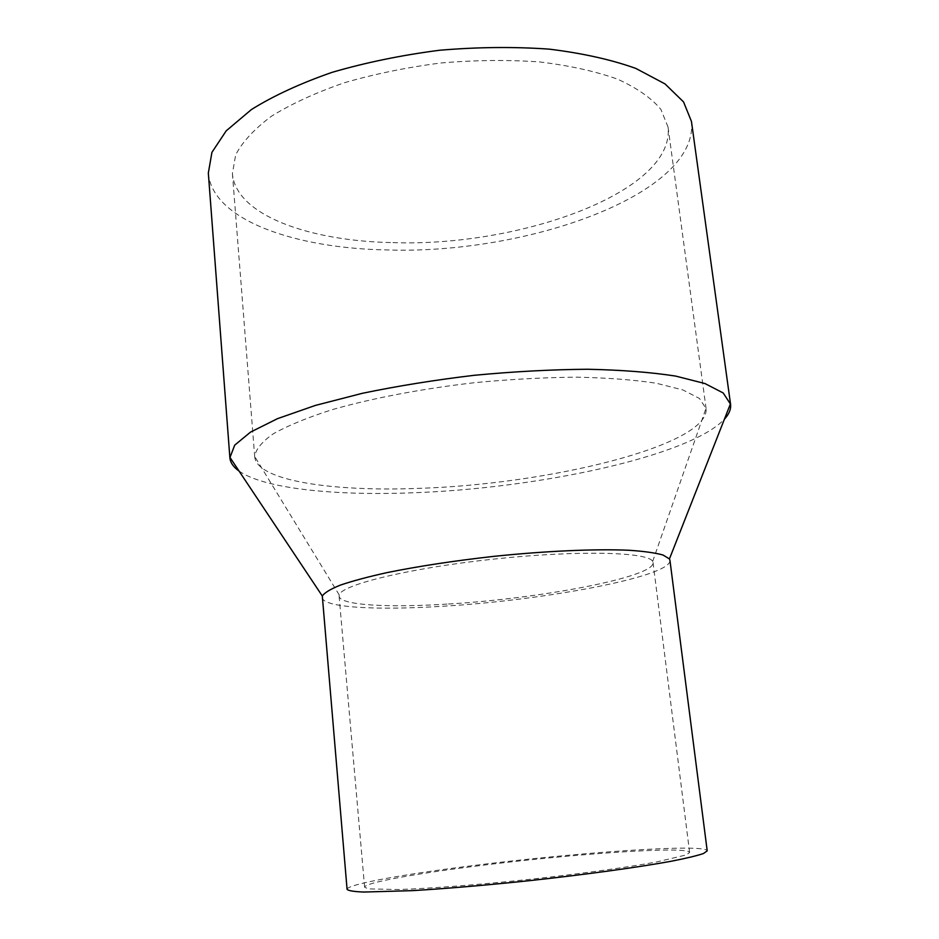 <?xml version="1.0" encoding="UTF-8"?>
<svg xmlns="http://www.w3.org/2000/svg" width="939" height="939" viewBox="0 0 939 939"><rect width="100%" height="100%" fill="white"/><g stroke="black" fill="none" stroke-linecap="round" stroke-linejoin="round"><path stroke-width="0.7" stroke-dasharray="4.7 3.52" d="M208.329 173.069C212.308 219.972 295.022 248.495 387.537 249.938C526.979 254.657 699.05 194.091 691.456 121.436M239.058 471.061C264.105 488.644 333.955 495.745 411.247 492.846C536.885 488.703 689.179 456.495 724.403 419.205M392.983 242.614C519.948 247.168 675.341 191.72 668.052 127.07L660.903 109.405C651.49 98.126 637.076 88.043 617.662 79.193C595.514 71.305 569.468 65.554 539.549 61.927C507.987 59.72 475.099 60.073 440.896 62.983C406.845 67.362 374.626 73.97 344.226 82.796C315.762 92.668 291.524 103.795 271.535 116.178C254.422 128.936 242.473 141.836 235.666 154.853L232.403 173.633C235.877 215.184 309.295 241.17 392.983 242.614M417.162 488.409C547.073 484.735 709.368 445.579 706.093 408.618L699.461 398.465L682.911 389.955L656.384 383.253C633.942 379.814 607.416 377.795 576.769 377.173C544.35 377.455 510.452 379.274 475.052 382.631C422.069 388.699 372.02 398.242 332.066 409.686C307.523 417.55 287.98 425.555 273.425 433.712C261.969 441.753 255.725 449.335 254.692 456.471L254.715 456.859C256.84 480.545 331.397 491.696 417.162 488.409M448.502 604C540.958 598.566 655.199 576.969 653.051 562.578L652.664 561.475C648.732 551.979 578.236 550.019 493.902 559.081C409.568 568.036 341.08 584.868 339.249 594.974L339.096 596.136C339.754 605.291 388.582 607.909 448.502 604M474.934 866.239C569.562 854.044 688.991 845.663 689.625 852.506L686.209 854.924L656.971 861.908C626.783 867.425 579.011 873.998 528.152 879.503C477.27 884.867 429.193 888.54 398.523 889.526L368.464 888.881L364.614 887.238C364.109 882.93 413.524 873.974 474.934 866.239M347.078 889.35C346.62 884.503 402.045 874.526 469.934 865.981C574.046 852.589 706.046 843.269 707.208 850.863M322.1 597.462C322.899 607.721 377.642 610.514 443.901 606.183C545.641 600.138 671.972 576.393 669.941 560.29M706.093 408.618L668.052 127.07M254.715 456.859L232.403 173.633M652.664 561.475L706.034 408.23M339.249 594.974L254.692 456.471M689.625 852.506L653.051 562.578M364.614 887.238L339.096 596.136"/><path stroke-width="1.41" d="M724.403 419.205C729.098 414.099 731.152 409.099 730.554 404.216L691.456 121.436L683.569 101.952L665.047 83.935L635.879 68.441C611.371 59.662 582.509 53.23 549.292 49.145C514.196 46.657 477.611 47.02 439.534 50.26C401.622 55.143 365.787 62.514 332.019 72.362C300.41 83.371 273.554 95.755 251.452 109.523L226.217 130.826L211.932 152.353L208.329 173.069L229.879 457.727C230.337 462.622 233.388 467.07 239.058 471.061M730.554 404.216L723.206 392.972L704.966 383.546L675.681 376.093C650.868 372.243 621.454 369.966 587.427 369.25C551.393 369.543 513.68 371.562 474.265 375.295C434.957 379.978 397.667 385.976 362.384 393.3L315.328 405.437L277.568 418.63L250.513 432.116L234.691 445.168L229.879 457.727M322.312 596.019C324.542 592.697 330.587 589.046 340.458 585.079C352.512 580.983 368.006 576.828 386.95 572.626C418.266 566.264 453.819 560.841 493.621 556.381C545.723 550.958 595.408 548.799 628.602 550.242C643.79 551.24 655.281 552.836 663.063 555.031L669.437 558.928L669.941 560.29L707.208 850.863L703.475 853.528C697.02 855.722 686.28 858.293 671.268 861.239C637.921 867.354 584.868 874.655 528.293 880.782C484.958 885.301 446.412 888.587 412.655 890.63L363.757 892.05C353.909 891.639 348.346 890.735 347.078 889.35L322.312 596.019L229.855 457.246M669.437 558.928L730.483 403.747"/></g></svg>
